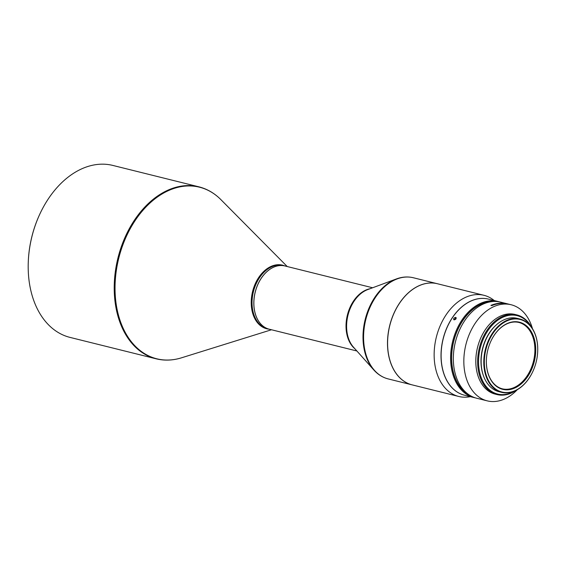 <?xml version="1.0" encoding="UTF-8"?>
<svg xmlns="http://www.w3.org/2000/svg" width="566" height="566" viewBox="0 0 566 566"><rect width="100%" height="100%" fill="white"/><g stroke="black" fill="none" stroke-linecap="round" stroke-linejoin="round"><path stroke-width="0.85" d="M356.898 350.991L269.267 329.207A32.573 22.555 -76 0 1 254.856 293.796A32.573 22.555 -76 0 1 284.988 265.978A32.573 22.555 -76 0 0 284.939 265.963L283.163 265.525A32.573 22.555 -76 0 0 253.03 293.344A32.573 22.555 -76 0 0 267.442 328.747L269.218 329.193A32.573 22.555 -76 0 1 254.813 293.789A32.573 22.555 -76 0 1 284.939 265.963M437.334 283.715A52.122 36.09 104 0 0 437.285 283.707A52.122 36.09 104 0 0 389.083 328.216A52.122 36.09 104 0 0 412.133 384.873A52.122 36.09 104 0 0 412.175 384.88M494.238 300.553A52.122 36.09 104 0 0 483.937 295.303L437.377 283.729A52.122 36.09 104 0 0 394.728 311.725A52.058 36.047 104 0 0 394.721 311.739A52.058 36.047 104 0 0 389.167 328.238A52.058 36.047 104 0 0 387.653 340.166A52.058 36.047 104 0 0 387.653 340.173A52.122 36.09 104 0 0 412.225 384.894L458.778 396.469A52.122 36.09 104 0 0 470.346 396.66M394.721 311.739L394.728 311.725A52.122 36.09 104 0 0 389.175 328.245A52.122 36.09 104 0 0 387.653 340.18L387.653 340.18M483.937 295.303A52.122 36.09 104 0 0 435.728 339.819A52.122 36.09 104 0 0 458.778 396.469M271.503 329.759L181.537 357.804C172.849 360.492 164.373 360.825 156.103 358.802L70.071 337.414A88.607 61.354 -76 0 1 28.3 261.407A88.607 61.354 -76 0 1 30.882 241.102A88.607 61.354 -76 0 1 40.328 213.021A88.607 61.354 -76 0 1 109.705 164.777A88.607 61.354 -76 0 1 112.832 165.428L198.864 186.822A88.607 61.354 104 0 0 195.744 186.172A88.607 61.354 104 0 0 116.914 262.497A88.607 61.354 104 0 0 156.103 358.802A88.607 61.354 104 0 0 159.223 359.46M488.366 299.089A49.518 34.285 104 0 0 442.52 341.369A49.518 34.285 104 0 0 464.467 395.195M28.3 261.407L28.314 261.032A87.306 60.449 -76 0 1 30.861 241.031A87.306 60.449 -76 0 1 40.172 213.361L40.328 213.021M499.262 301.841A49.518 34.285 104 0 0 497.903 301.459L488.408 299.103A49.518 34.285 104 0 0 447.897 325.698A49.383 34.193 104 0 0 447.876 325.733A49.383 34.193 104 0 0 442.612 341.383A49.383 34.193 104 0 0 441.176 352.696A49.383 34.193 104 0 0 441.176 352.717A49.518 34.285 104 0 0 464.516 395.21L474.004 397.565A49.518 34.285 104 0 0 475.383 397.87M447.876 325.733L447.897 325.698A49.518 34.285 104 0 0 442.612 341.39A49.518 34.285 104 0 0 441.176 352.731L441.176 352.696M455.722 317.392C453.755 317.844 453.21 318.672 454.095 319.861C456.033 319.373 456.578 318.552 455.722 317.392L456.111 317.625M453.706 319.62L454.095 319.861M497.903 301.459A49.518 34.285 104 0 0 452.107 343.753A49.518 34.285 104 0 0 474.004 397.565M492.845 301.515A48.867 33.833 104 0 0 453.005 343.937A48.867 33.833 104 0 0 469.561 395.16M453.967 319.818L456.125 317.88M490.97 301.728A48.69 33.712 104 0 0 453.125 343.958A48.69 33.712 104 0 0 468.004 394.085M532.493 328.761A49.518 34.285 104 0 0 511.126 304.749A49.518 34.285 104 0 0 509.386 304.388A49.518 34.285 104 0 0 465.337 347.043A49.518 34.285 104 0 0 487.234 400.855A49.518 34.285 104 0 0 488.974 401.223A49.518 34.285 104 0 0 517.352 389.656M511.126 304.749L508.395 304.069A49.518 34.285 104 0 0 506.648 303.709A49.518 34.285 104 0 0 491.84 305.612L490.927 305.385A49.518 34.285 -76 0 1 505.735 303.475A49.518 34.285 -76 0 1 507.483 303.843A49.518 34.285 -76 0 1 507.935 303.963M487.234 400.855L476.742 398.252A49.518 34.285 -76 0 1 453.401 355.773A49.518 34.285 -76 0 1 454.838 344.432A49.518 34.285 -76 0 1 460.123 328.74A49.518 34.285 -76 0 1 498.894 301.777A49.518 34.285 -76 0 1 500.634 302.145L507.483 303.843M531.771 327.657A41.049 28.42 104 0 0 516.843 314.901L515.018 314.448A41.049 28.42 104 0 0 477.053 349.498A41.049 28.42 104 0 0 495.208 394.113L497.033 394.566A41.049 28.42 104 0 0 498.476 394.87A41.049 28.42 104 0 0 516.192 390.285M516.843 314.901A41.049 28.42 104 0 0 515.393 314.597A41.049 28.42 104 0 0 478.878 349.958A41.049 28.42 104 0 0 497.033 394.566M530.752 326.285A40.398 27.967 104 0 0 515.718 315.347A40.398 27.967 104 0 0 479.777 350.142A40.398 27.967 104 0 0 499.07 394.346A40.398 27.967 104 0 0 514.657 391.021M495.936 325.245A37.009 25.626 104 0 0 482.098 350.538A37.009 25.626 104 0 0 483.406 375.633M537.7 351.486A37.788 26.163 104 0 0 537.7 351.429A37.788 26.163 104 0 0 519.885 319.012A37.788 26.163 104 0 0 484.935 351.288A37.788 26.163 104 0 0 501.653 392.358A37.788 26.163 104 0 0 532.571 372.06A37.788 26.163 104 0 0 532.592 372.011M519.885 319.012L517.239 318.354A37.788 26.163 104 0 0 482.289 350.63A37.788 26.163 104 0 0 499.007 391.7L501.653 392.358M536.603 360.11A37.398 25.895 104 0 0 537.693 351.543A37.398 25.895 104 0 0 515.725 318.927A37.398 25.895 104 0 0 485.479 351.401A37.398 25.895 104 0 0 499.155 391.071A37.398 25.895 104 0 0 532.62 371.961A37.398 25.895 104 0 0 536.603 360.11M487.397 351.727A34.597 23.956 104 0 0 486.385 359.651A34.597 23.956 104 0 0 506.712 389.825A34.597 23.956 104 0 0 534.693 359.785A34.597 23.956 104 0 0 522.036 323.08A34.597 23.956 104 0 0 491.083 340.76A34.597 23.956 104 0 0 487.397 351.727M491.062 340.81A34.208 23.68 -76 0 1 519.022 322.493A34.208 23.68 -76 0 1 534.148 359.665A34.208 23.68 -76 0 1 502.516 388.877A34.208 23.68 -76 0 1 486.392 359.594M518.88 322.457A34.208 23.68 -76 0 1 533.858 359.594A34.208 23.68 -76 0 1 502.367 388.842M460.08 328.825A48.867 33.833 104 0 0 460.045 328.91A48.867 33.833 104 0 0 454.831 344.397A48.867 33.833 104 0 0 453.408 355.59A48.867 33.833 104 0 0 453.401 355.681M369.895 288.773A32.573 22.555 104 0 0 347.015 316.712A32.573 22.555 104 0 0 354.967 348.826M367.766 289.566A32.8 22.711 104 0 0 347.602 316.868A32.8 22.711 104 0 0 353.446 347.128L373.829 369.987A51.895 35.934 104 0 1 364.582 322.118A51.895 35.934 104 0 1 396.476 278.918L367.766 289.566M412.133 384.873L388.219 378.923A52.122 36.09 -76 0 1 365.169 322.273A52.122 36.09 -76 0 1 413.371 277.757C407.845 276.42 402.214 276.802 396.476 278.918M269.126 329.171A32.764 22.69 -76 0 1 252.217 293.153A32.764 22.69 -76 0 1 284.847 265.942M181.537 357.804A88.416 61.22 -76 0 1 117.728 262.688A88.416 61.22 -76 0 1 220.867 199.614C214.457 193.176 207.121 188.91 198.864 186.822M372.619 287.769L284.988 265.978M437.285 283.707L413.371 277.757M287.224 266.529L220.867 199.614M388.219 378.923C382.701 377.515 377.911 374.536 373.829 369.987"/></g></svg>
